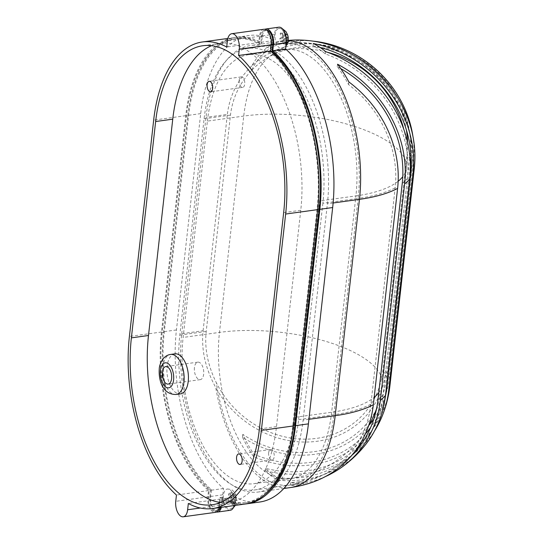 <?xml version="1.0" encoding="UTF-8"?>
<svg xmlns="http://www.w3.org/2000/svg" width="544" height="544" viewBox="0 0 544 544"><rect width="100%" height="100%" fill="white"/><g stroke="black" fill="none" stroke-linecap="round" stroke-linejoin="round"><path stroke-width="0.41" stroke-dasharray="2.72 2.04" d="M194.432 367.608A8.84 4.59 -97.9 0 0 200.26 379.651A8.84 4.59 -97.9 0 0 203.667 374.184A8.84 4.59 -97.9 0 0 197.839 362.141A8.84 4.59 -97.9 0 0 194.432 367.608M174.903 353.838A20.21 10.499 -97.9 0 0 167.11 366.343A20.21 10.499 -97.9 0 0 180.438 393.87M268.648 452.785A5.304 2.754 -97.9 0 0 272.143 460.013A5.304 2.754 -97.9 0 0 274.19 456.729A5.304 2.754 -97.9 0 0 270.694 449.507A5.304 2.754 -97.9 0 0 268.648 452.785M239.19 80.165A5.304 2.754 -97.9 0 0 242.692 87.394A5.304 2.754 -97.9 0 0 244.732 84.116A5.304 2.754 -97.9 0 0 241.237 76.888A5.304 2.754 -97.9 0 0 239.19 80.165M277.386 29.226A10.105 5.25 82.1 0 1 278.997 28.451A10.105 5.25 82.1 0 1 285.287 36.108A10.105 5.25 82.1 0 1 283.376 47.695A10.105 5.25 82.1 0 1 281.772 48.47A10.105 5.25 82.1 0 1 275.482 40.814A10.105 5.25 82.1 0 1 277.386 29.226M285.308 35.836L282.744 36.19L284.587 34.571L285.484 37.346L283.642 38.964L284.879 42.772L283.533 43.948L285.96 43.608L286.674 43.017L287.307 42.432L286.205 38.604L287.912 37.006L287.014 34.238L285.308 35.836L283.934 32.042L282.594 33.218L283.968 37.012L282.744 38.087A4.549 2.36 82.1 0 1 283.145 34.476M224.25 502.955A10.105 5.25 82.1 0 1 227.338 489.022A10.105 5.25 82.1 0 1 233.192 495.108A10.105 5.25 82.1 0 1 230.105 509.041A10.105 5.25 82.1 0 1 224.25 502.955M232.308 497.583L229.738 497.937L228.507 494.129L229.847 492.952L231.084 496.76L232.927 495.142L235.355 494.809L235.838 496.189L236.252 497.576L234.546 499.174L235.64 503.003L234.301 504.186L233.206 500.351L231.22 501.99L230.323 499.222L232.308 497.583L231.486 495.054A4.549 2.36 -97.9 0 0 231.078 498.658M235.355 494.809L233.648 496.407L232.274 492.612L230.935 493.796L231.486 495.054M220.578 502.466A122.509 63.648 -97.9 0 0 229.282 502.404A122.509 63.648 -97.9 0 0 276.495 426.605L300.757 210.276A122.509 63.648 -97.9 0 0 219.96 43.37A122.509 63.648 -97.9 0 0 211.562 45.676M230.282 510.292A11.37 5.902 82.1 0 1 222.782 494.802L223.489 488.519A126.296 65.613 82.1 0 1 176.433 329.95L200.702 113.621A126.296 65.613 82.1 0 1 249.37 35.476A126.296 65.613 82.1 0 1 273.741 40.521L260.909 42.296A126.296 65.613 -97.9 0 0 236.545 37.25A126.296 65.613 -97.9 0 0 187.87 115.396L163.608 331.724A126.296 65.613 -97.9 0 0 210.664 490.294L209.957 496.577A11.37 5.902 -97.9 0 0 216.356 512.026M278.827 27.2A11.37 5.902 -97.9 0 0 274.448 34.231L273.741 40.521M259.733 502.017A126.296 65.613 82.1 0 1 235.368 496.971L222.537 498.746L221.83 505.036A11.37 5.902 -97.9 0 1 221.408 507.321M234.233 505.546A11.37 5.902 82.1 0 0 234.661 503.254L235.368 496.971M181.716 333.703L205.979 117.375A116.192 60.364 82.1 0 1 250.757 45.485A116.192 60.364 82.1 0 1 327.393 203.782L303.124 420.118A116.192 60.364 82.1 0 1 258.346 492.007A116.192 60.364 82.1 0 1 181.716 333.703L203.096 330.745C201.11 349.52 205.326 368.451 215.737 387.532A116.192 60.364 -97.9 0 0 290.421 487.567M263.86 29.274A11.37 5.902 82.1 0 0 259.481 36.305L258.774 42.588A126.296 65.613 -97.9 0 0 234.403 37.543A126.296 65.613 -97.9 0 0 185.735 115.688L161.473 332.017A126.296 65.613 -97.9 0 0 208.522 490.586L207.815 496.876A11.37 5.902 -97.9 0 0 215.315 512.36M219.266 507.613A11.37 5.902 -97.9 0 0 219.694 505.328L220.402 499.038A126.296 65.613 -97.9 0 0 244.766 504.084M259.311 44.132L260.141 36.774A10.105 5.25 82.1 0 1 264.03 30.525A10.105 5.25 82.1 0 1 270.694 44.288L269.872 51.639A125.038 64.96 82.1 0 1 317.043 209.141L292.781 425.476A125.038 64.96 82.1 0 1 244.596 502.84A125.038 64.96 82.1 0 1 219.858 497.502L219.035 504.859A10.105 5.25 82.1 0 1 215.138 511.108A10.105 5.25 82.1 0 1 208.474 497.345L209.304 489.988A125.038 64.96 82.1 0 1 162.132 332.486L186.395 116.158A125.038 64.96 82.1 0 1 234.58 38.794A125.038 64.96 82.1 0 1 259.311 44.132L261.453 43.833A125.038 64.96 -97.9 0 0 236.715 38.502A125.038 64.96 -97.9 0 0 188.53 115.865L164.268 332.194A125.038 64.96 -97.9 0 0 211.439 489.695L210.616 497.053A10.105 5.25 -97.9 0 0 217.28 510.816A10.105 5.25 -97.9 0 0 217.879 510.66M208.522 490.586L176.453 495.026M220.402 499.038L188.333 503.479M258.774 42.588L226.705 47.029M266.791 30.212A10.105 5.25 -97.9 0 0 266.172 30.226A10.105 5.25 -97.9 0 0 262.276 36.475L261.453 43.833M269.872 51.639L271.123 51.469M219.858 497.502L222 497.209A125.038 64.96 -97.9 0 0 246.731 502.54A125.038 64.96 -97.9 0 0 264.595 494.686M220.524 507.443A10.105 5.25 -97.9 0 0 221.17 504.56L222 497.209M209.304 489.988L211.439 489.695M222.537 498.746A126.296 65.613 -97.9 0 0 245.834 503.921M260.909 42.296L261.616 36.006A11.37 5.902 82.1 0 1 264.955 29.315M223.489 488.519L210.664 490.294M229.738 497.937L227.895 499.555L230.323 499.222M227.895 499.555L228.793 502.33L231.22 501.99M233.206 500.351L230.636 500.711L228.793 502.33M232.927 495.142L233.825 497.916L231.982 499.535L233.213 503.343L231.873 504.519L234.301 504.186M230.636 500.711L231.873 504.519M231.084 496.76L233.648 496.407M233.825 497.916L236.252 497.576M231.982 499.535L234.546 499.174M229.847 492.952L232.274 492.612M228.507 494.129L230.935 493.796M233.213 503.343L235.64 503.003M285.96 43.608L284.866 39.78L282.887 41.419L281.982 38.651L282.744 38.087M283.533 43.948L282.302 40.14L280.459 41.759L279.555 38.984L281.404 37.366L280.167 33.558L281.506 32.382L283.934 32.042M280.167 33.558L282.594 33.218M281.404 37.366L283.968 37.012M282.744 36.19L281.506 32.382M282.302 40.14L284.866 39.78M284.879 42.772L287.307 42.432M283.642 38.964L286.205 38.604M279.555 38.984L281.982 38.651M280.459 41.759L282.887 41.419M285.484 37.346L287.912 37.006M284.587 34.571L287.014 34.238M340.734 68.592A113.159 100.844 -136.4 0 0 337.253 66.667A112.962 58.691 82.1 0 1 348.548 84.585A110.677 98.634 43.6 0 1 395.162 187.857L370.892 404.185A110.677 98.634 43.6 0 1 306.326 481.59A110.677 98.634 43.6 0 1 303.94 482.256A112.962 58.691 82.1 0 1 290.598 482.637A113.159 100.844 -136.4 0 0 338.701 466.269A113.159 100.844 -136.4 0 0 351.73 455.43M389.96 385.424A116.192 43.676 6.4 0 0 390.048 384.302L414.31 167.974A110.894 98.824 43.6 0 0 414.848 160.963M411.135 157.434A102.15 91.038 -136.4 0 0 395.488 96.444A102.15 91.038 -136.4 0 0 353.491 56.522A102.15 91.038 -136.4 0 0 286.504 44.771A112.962 58.691 82.1 0 1 297.949 42.48A112.962 58.691 82.1 0 1 300.057 42.534A108.242 96.465 43.6 0 1 412.4 158.63A108.242 96.465 43.6 0 1 411.808 167.416L387.546 383.744A108.242 96.465 43.6 0 1 370.634 427.475M373.83 419.03A104.951 93.534 -136.4 0 0 389.178 378.073L413.44 161.745A104.951 93.534 -136.4 0 0 412.882 136.034M288.279 40.766A116.192 60.364 -97.9 0 0 282.826 41.045A116.192 60.364 -97.9 0 0 251.818 65.865A96.302 85.83 43.6 0 1 356.952 56.841A96.302 85.83 43.6 0 1 410.013 154.952L385.744 371.28A96.302 85.83 43.6 0 1 313.793 441.646A96.302 85.83 43.6 0 1 215.737 387.532M407.612 142.508A93.242 83.096 43.6 0 1 407.116 154.306L382.854 370.641A93.242 83.096 43.6 0 1 311.188 438.933A93.242 83.096 43.6 0 1 216.288 382.629A113.669 59.051 -97.9 0 0 290.074 485.064A113.669 59.051 -97.9 0 0 333.873 414.739L358.142 198.41A113.669 42.731 6.4 0 0 395.162 187.857M376.312 409.829A102.15 91.038 -136.4 0 0 386.532 377.488L410.394 164.75M203.096 330.745L227.358 114.417L205.979 117.375M251.818 65.865C237.735 79.512 229.582 95.696 227.358 114.417M308.434 483.596A113.268 100.946 43.6 0 1 303.64 484.928A115.505 60.01 82.1 0 1 290.326 485.071A115.695 103.108 -136.4 0 0 325.326 476.605M390.048 384.302A110.894 98.824 43.6 0 1 253.606 456.661A115.505 60.01 82.1 0 1 242.488 437.192A104.951 93.534 -136.4 0 0 368.914 425.326M365.072 445.244A116.11 103.482 43.6 0 1 277.576 480.148A115.505 60.01 82.1 0 1 265.329 470.703A114.539 102.075 -136.4 0 0 374.449 431.1M313.079 41.147A104.951 93.534 -136.4 0 0 286.817 41.976A115.505 60.01 82.1 0 1 297.595 39.957M365.357 433.942A108.242 96.465 43.6 0 1 253.885 454.165A112.962 58.691 82.1 0 1 242.801 434.398A102.15 91.038 -136.4 0 0 375.809 410.72M320.26 47.518A111.976 99.79 -136.4 0 0 312.984 45.893A112.962 58.691 82.1 0 1 325.38 53.972A113.587 101.225 43.6 0 1 407.381 178.5L383.112 394.828A113.587 101.225 43.6 0 1 363.236 443.496A113.587 101.225 43.6 0 1 277.834 477.802A112.962 58.691 82.1 0 1 265.594 468.343A111.976 99.79 -136.4 0 0 358.414 446.529M362.304 442.612A111.976 99.79 -136.4 0 0 380.412 413.719A111.976 99.79 -136.4 0 0 385.506 395.338M322.864 203.293L298.602 419.621A113.669 59.051 82.1 0 1 254.796 489.947A113.669 59.051 82.1 0 1 179.826 335.09L204.095 118.762A113.669 59.051 82.1 0 1 247.894 48.43A113.669 59.051 82.1 0 1 322.864 203.293L358.142 198.41A113.669 59.051 -97.9 0 0 283.172 43.547A113.669 59.051 -97.9 0 0 251.274 70.768A93.242 83.096 43.6 0 1 342.19 52.952A93.242 83.096 43.6 0 1 406.354 129.832M251.274 70.768C239.38 83.511 232.444 98.294 230.472 115.11L206.21 331.439C204.401 348.289 207.76 365.357 216.288 382.629M265.329 470.703L265.594 468.343M277.576 480.148L277.834 477.802M325.38 53.972L325.638 51.626M312.984 45.893L313.249 43.527M253.606 456.661L253.885 454.165M300.057 42.534L300.336 40.045M242.488 437.192L242.801 434.398M286.504 44.771L286.817 41.976M303.64 484.928L303.94 482.256M348.548 84.585L348.847 81.906M290.326 485.071L290.598 482.637M337.253 66.667L337.532 64.233M207.393 121.108A107.352 55.774 82.1 0 1 248.764 54.686A107.352 55.774 82.1 0 1 319.566 200.94L295.297 417.268A107.352 55.774 82.1 0 1 253.932 483.691A107.352 55.774 82.1 0 1 183.124 337.436L207.393 121.108L243.739 116.076A107.352 40.358 -173.6 0 1 390.687 143.419A107.352 40.358 -173.6 0 1 406.511 167.96A107.352 40.358 -173.6 0 1 402.771 176.664M176.168 394.461A20.21 10.499 82.1 0 1 162.84 366.935A20.21 10.499 82.1 0 1 170.626 354.43M287.436 37.529A4.549 2.36 82.1 0 1 287.028 41.14M284.485 33.3A4.549 2.36 82.1 0 1 286.532 34.762M234.872 495.332A4.549 2.36 -97.9 0 0 232.825 493.87M161.473 332.017L129.404 336.457M185.735 115.688L153.666 120.129M207.815 496.876L175.746 501.316M219.694 505.328L200.301 508.014M259.481 36.305L227.412 40.746M260.141 36.774L262.276 36.475M270.694 44.288L271.408 44.186M317.043 209.141L317.764 209.046M292.781 425.476L293.502 425.374M219.035 504.859L221.17 504.56M208.474 497.345L210.616 497.053M162.132 332.486L164.268 332.194M186.395 116.158L188.53 115.865M200.702 113.621L187.87 115.396M176.433 329.95L163.608 331.724M274.448 34.231L261.616 36.006M234.661 503.254L221.83 505.036M222.782 494.802L209.957 496.577M235.368 501.711A4.549 2.36 -97.9 0 0 235.77 498.1M231.975 501.432A4.549 2.36 -97.9 0 0 234.029 502.887M285.688 42.316A4.549 2.36 82.1 0 1 283.642 40.861M298.602 419.621L333.873 414.739A113.669 42.731 6.4 0 0 370.892 404.185M414.222 169.096A116.192 43.676 6.4 0 0 414.31 167.974M386.335 389.511A113.669 42.731 6.4 0 0 387.45 385.145A113.669 42.731 6.4 0 0 387.546 383.744M410.598 173.182A113.669 42.731 6.4 0 0 411.713 168.81A113.669 42.731 6.4 0 0 411.808 167.416M389.178 378.073A116.192 43.676 6.4 0 0 385.744 371.28M413.44 161.745A116.192 43.676 6.4 0 0 410.013 154.952M410.142 159.494A113.669 42.731 6.4 0 0 407.116 154.306M386.532 377.488A113.669 42.731 6.4 0 0 382.854 370.641M308.917 419.315L303.124 420.118M333.125 202.994L327.393 203.782M377.978 399.724A113.669 42.731 6.4 0 0 383.112 394.828M402.24 183.396A113.669 42.731 6.4 0 0 407.381 178.5M398.154 181.268A107.352 40.358 -173.6 0 1 355.912 195.915A107.352 55.774 -97.9 0 0 285.11 49.654A107.352 55.774 -97.9 0 0 243.739 116.076L219.47 332.404A107.352 55.774 -97.9 0 0 290.278 478.666A107.352 55.774 -97.9 0 0 331.643 412.243L355.912 195.915L319.566 200.94M295.297 417.268L331.643 412.243A107.352 40.358 6.4 0 0 374.17 397.372M378.767 392.646A107.352 40.358 6.4 0 0 382.242 384.288A107.352 40.358 6.4 0 0 366.425 359.747A107.352 40.358 -173.6 0 0 219.47 332.404L183.124 337.436M179.826 335.09L206.21 331.439M204.095 118.762L230.472 115.11M300.757 210.276L283.655 212.643M276.495 426.605L259.393 428.971M200.26 379.651L168.191 384.091M272.143 460.013L240.074 464.454M242.692 87.394L210.623 91.834M278.997 28.451L282.615 28.927M285.92 46.288L281.772 48.47M227.338 489.022C230.656 489.267 232.458 489.784 232.75 490.572C234.852 492.796 235.946 494.455 236.021 495.55L236.694 500.358L235.341 505.39M234.403 37.543L227.834 38.454M264.03 30.525L266.172 30.226M244.596 502.84L246.731 502.54M215.138 511.108L217.28 510.816M234.58 38.794L236.715 38.502M249.37 35.476L236.545 37.25M233.458 507.6L230.105 509.041M380.412 413.719A113.669 113.669 0 0 0 387.45 385.145L411.713 168.81A113.669 113.669 0 0 0 412.4 158.63M283.818 488.485L258.346 492.007M288.313 40.419A116.192 116.192 0 0 0 282.826 41.045L250.757 45.485M254.796 489.947L290.074 485.064A113.669 113.669 0 0 0 306.326 481.59M338.701 466.269A113.669 113.669 0 0 0 363.236 443.496M395.488 96.444A113.669 113.669 0 0 0 353.491 56.522M297.949 42.48A113.669 113.669 0 0 0 283.172 43.547L247.894 48.43M376.543 408.748A107.352 107.352 0 0 0 382.242 384.288L406.511 167.96A107.352 107.352 0 0 0 403.845 129.458M327.318 52.224A107.352 107.352 0 0 0 285.11 49.654L248.764 54.686M253.932 483.691L290.278 478.666A107.352 107.352 0 0 0 368.546 425.979M219.96 43.37L202.858 45.737M229.282 502.404L212.18 504.771M241.237 76.888L209.168 81.321M270.694 449.507L238.619 453.941M197.839 362.141L165.77 366.574"/><path stroke-width="0.82" d="M162.364 372.048A8.84 4.59 -97.9 0 0 168.191 384.091A8.84 4.59 -97.9 0 0 171.598 378.624A8.84 4.59 -97.9 0 0 165.77 366.574A8.84 4.59 -97.9 0 0 162.364 372.048M188.231 381.371A20.21 10.499 -97.9 0 0 174.903 353.838L170.626 354.43A20.21 10.499 82.1 0 1 183.954 381.963A20.21 10.499 82.1 0 1 176.168 394.461L180.438 393.87A20.21 10.499 -97.9 0 0 188.231 381.371M236.579 457.225A5.304 2.754 -97.9 0 0 240.074 464.454A5.304 2.754 -97.9 0 0 242.121 461.169A5.304 2.754 -97.9 0 0 238.619 453.941A5.304 2.754 -97.9 0 0 236.579 457.225M207.121 84.606A5.304 2.754 -97.9 0 0 210.623 91.834A5.304 2.754 -97.9 0 0 212.663 88.55A5.304 2.754 -97.9 0 0 209.168 81.321A5.304 2.754 -97.9 0 0 207.121 84.606M211.562 45.676A122.509 63.648 -97.9 0 0 172.747 119.17L148.485 335.498A122.509 63.648 -97.9 0 0 220.578 502.466M246.908 503.792L259.733 502.017A126.296 65.613 82.1 0 0 308.407 423.871L332.67 207.543A126.296 65.613 82.1 0 0 285.614 48.974L286.321 42.684A11.37 5.902 -97.9 0 0 278.827 27.2L265.996 28.975A11.37 5.902 82.1 0 1 273.496 44.458L272.789 50.748A126.296 65.613 -97.9 0 1 319.845 209.318L295.576 425.646A126.296 65.613 -97.9 0 1 246.908 503.792A126.296 65.613 -97.9 0 1 245.834 503.921M234.233 505.546A11.37 5.902 82.1 0 1 230.282 510.292L217.45 512.067A11.37 5.902 -97.9 0 0 221.408 507.321M231.792 33.708L263.86 29.274A11.37 5.902 82.1 0 1 271.354 44.758L239.285 49.198L238.585 55.481A126.296 65.613 82.1 0 1 285.634 214.05L261.372 430.379A126.296 65.613 82.1 0 1 212.697 508.524A126.296 65.613 82.1 0 1 188.333 503.479L187.626 509.769A11.37 5.902 82.1 0 1 183.246 516.8A11.37 5.902 82.1 0 1 175.746 501.316L176.453 495.026A126.296 65.613 82.1 0 1 129.404 336.457L153.666 120.129A126.296 65.613 82.1 0 1 202.334 41.983A126.296 65.613 82.1 0 1 226.705 47.029L227.412 40.746A11.37 5.902 -97.9 0 1 231.792 33.708A11.37 5.902 -97.9 0 1 239.285 49.198M212.697 508.524L244.766 504.084A126.296 65.613 -97.9 0 0 293.44 425.945L317.703 209.617A126.296 65.613 -97.9 0 0 270.654 51.048L271.354 44.758M183.246 516.8L215.315 512.36A11.37 5.902 -97.9 0 0 219.266 507.613M155.645 121.536L131.383 337.865A122.509 63.648 -97.9 0 0 212.18 504.771A122.509 63.648 -97.9 0 0 259.393 428.971L283.655 212.643A122.509 63.648 -97.9 0 0 202.858 45.737A122.509 63.648 -97.9 0 0 155.645 121.536L172.747 119.17M270.654 51.048L238.585 55.481M271.123 51.469L272.007 51.347L272.836 43.989A10.105 5.25 -97.9 0 0 266.791 30.212M264.595 494.686A125.038 64.96 -97.9 0 0 294.916 425.177L319.185 208.848A125.038 64.96 -97.9 0 0 272.007 51.347M217.879 510.66A10.105 5.25 -97.9 0 0 220.524 507.443M216.356 512.026A11.37 5.902 -97.9 0 0 217.45 512.067M264.955 29.315A11.37 5.902 82.1 0 1 265.996 28.975M285.614 48.974L272.789 50.748M283.818 488.485L290.421 487.567A116.192 60.364 -97.9 0 0 335.192 415.677A116.192 43.676 6.4 0 0 373.34 404.729L397.61 188.401A113.268 100.946 43.6 0 0 348.847 81.906A115.505 60.01 82.1 0 0 337.532 64.233A115.695 103.108 -136.4 0 1 404.634 183.926A116.192 43.676 6.4 0 0 409.768 179.03L385.506 395.359A116.11 103.482 43.6 0 1 365.072 445.244A116.192 116.192 0 0 1 340.571 468.044A115.695 103.108 -136.4 0 0 380.372 400.255L404.634 183.926M374.449 431.1A114.539 102.075 -136.4 0 0 382.384 415.596A114.539 102.075 -136.4 0 0 388.756 390.048L413.018 173.72A114.539 102.075 -136.4 0 0 313.249 43.527A115.505 60.01 82.1 0 1 325.638 51.626A116.11 103.482 43.6 0 1 409.768 179.03M380.372 400.255A116.192 43.676 6.4 0 0 385.506 395.359A111.976 99.79 -136.4 0 0 386.335 389.511L410.598 173.182A111.976 99.79 -136.4 0 0 320.26 47.518M410.394 164.75L410.795 161.16A102.15 91.038 -136.4 0 0 411.135 157.434M373.34 404.729A113.268 100.946 43.6 0 1 308.434 483.596A116.192 116.192 0 0 1 290.421 487.567M368.914 425.326A104.951 93.534 -136.4 0 0 373.83 419.03M325.326 476.605A115.695 103.108 -136.4 0 0 340.571 468.044M288.313 40.419A116.192 116.192 0 0 1 297.595 39.957A115.505 60.01 82.1 0 1 300.336 40.045A110.894 98.824 43.6 0 1 414.848 160.963A116.192 116.192 0 0 1 414.222 169.096A116.192 43.676 6.4 0 1 413.018 173.72M412.882 136.034A104.951 93.534 -136.4 0 0 401.798 102.449A104.951 93.534 -136.4 0 0 347.181 50.517A104.951 93.534 -136.4 0 0 313.079 41.147M375.809 410.72A102.15 91.038 -136.4 0 0 376.312 409.829M370.634 427.475A108.242 96.465 43.6 0 1 365.357 433.942M358.414 446.529A111.976 99.79 -136.4 0 0 362.304 442.612M351.73 455.43A113.159 100.844 -136.4 0 0 377.978 399.724L402.24 183.396A113.159 100.844 -136.4 0 0 340.734 68.592M406.354 129.832A93.242 83.096 43.6 0 1 407.612 142.508M173.577 380.032A12.628 6.562 -97.9 0 0 168.286 363.705A12.628 6.562 -97.9 0 0 160.385 370.641A12.628 6.562 -97.9 0 0 165.675 386.961A12.628 6.562 -97.9 0 0 173.577 380.032M200.301 508.014L187.626 509.769M293.44 425.945L261.372 430.379M317.703 209.617L285.634 214.05M271.408 44.186L272.836 43.989M317.764 209.046L319.185 208.848M293.502 425.374L294.916 425.177M286.321 42.684L273.496 44.458M332.67 207.543L319.845 209.318M308.407 423.871L295.576 425.646M308.917 419.315L335.192 415.677L359.462 199.349A116.192 43.676 6.4 0 0 397.61 188.401M388.756 390.048A116.192 43.676 6.4 0 0 389.96 385.424L414.222 169.096M410.795 161.16A113.669 42.731 6.4 0 0 410.142 159.494M333.125 202.994L359.462 199.349A116.192 60.364 -97.9 0 0 288.279 40.766M402.771 176.664A107.352 40.358 -173.6 0 1 398.154 181.268M374.17 397.372A107.352 40.358 6.4 0 0 378.767 392.646M148.485 335.498L131.383 337.865M170.626 354.43C162.16 355.484 159.174 365.949 159.263 368.907C158.44 380.263 162.67 394.815 176.168 394.461M282.615 28.927L285.92 31.545L287.688 35L288.232 37.393L288.116 41.834L285.92 46.288M227.834 38.454L202.334 41.983M235.341 505.39L233.458 507.6M382.384 415.596A116.192 116.192 0 0 0 389.96 385.424M401.798 102.449A116.192 116.192 0 0 0 347.181 50.517M403.845 129.458A107.352 107.352 0 0 0 327.318 52.224M368.546 425.979A107.352 107.352 0 0 0 376.543 408.748"/></g></svg>
